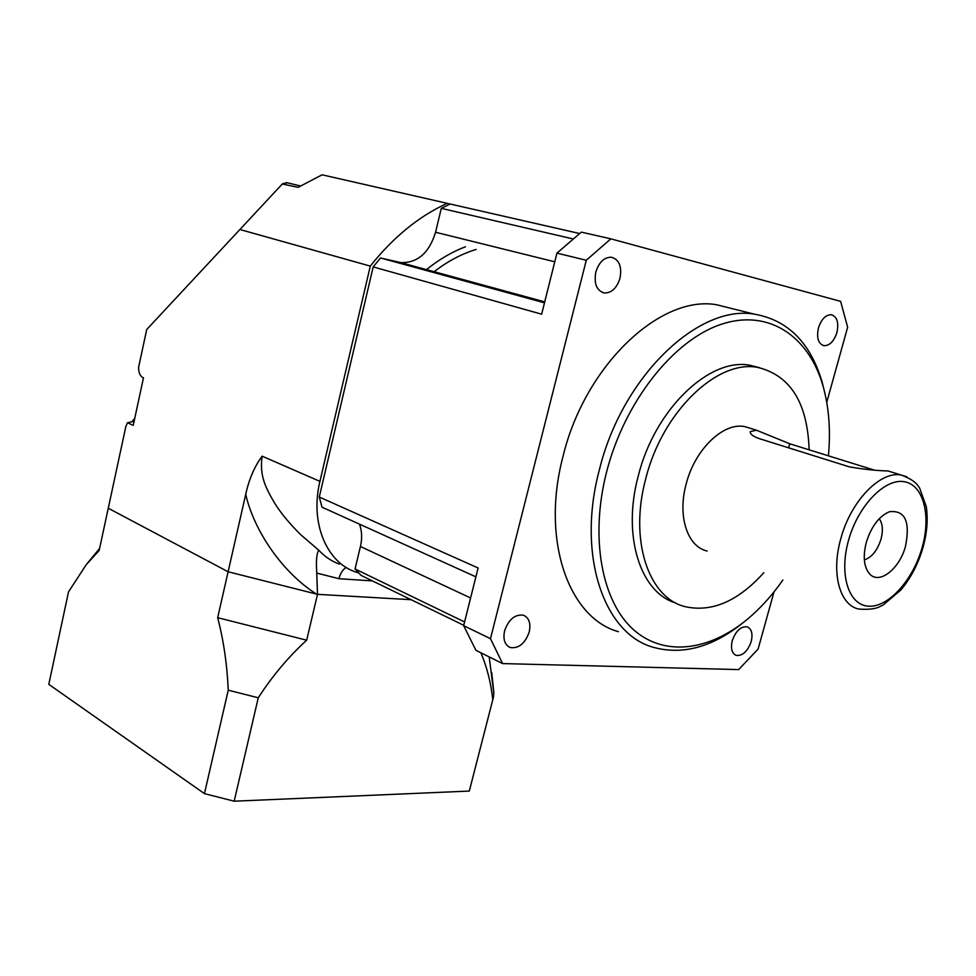 <?xml version="1.0" encoding="UTF-8"?>
<svg xmlns="http://www.w3.org/2000/svg" width="976" height="976" viewBox="0 0 976 976"><rect width="100%" height="100%" fill="white"/><g stroke="black" fill="none" stroke-linecap="round" stroke-linejoin="round"><path stroke-width="1.46" d="M891.905 472.164L887.94 470.957C876.814 470.7 863.943 469.334 849.315 466.857L758.803 438.468C752.655 436.187 749.836 433.893 750.349 431.587L756.485 430.221L789.767 443.787L873.666 469.907M836.908 332.548C833.98 341.283 829.685 345.675 824.012 345.711C818.266 343.808 816.412 337.879 818.449 327.924C821.353 319.213 825.623 314.809 831.259 314.711C837.103 316.614 838.982 322.556 836.908 332.548M751.203 641.549C747.665 651.382 742.687 655.994 736.258 655.408C731.841 653.395 730.499 648.503 732.244 640.732C735.782 630.911 740.735 626.275 747.116 626.812C751.618 628.812 752.984 633.729 751.203 641.549M529.236 631.96C525.1 643.513 518.781 648.711 510.265 647.527C504.763 644.977 502.872 639.426 504.58 630.886C508.691 619.357 514.962 614.136 523.417 615.209C529.053 617.747 530.993 623.335 529.236 631.96M620.004 278.172C616.844 288.066 611.635 293.007 604.376 292.995C596.665 290.689 593.811 283.735 595.811 272.109C598.947 262.263 604.107 257.298 611.281 257.213C619.162 259.482 622.066 266.46 620.004 278.172M732.805 308.782L716.53 304.732C660.13 294.715 584.783 365.732 563.03 456.353C540.741 540.265 568.825 618.089 618.43 631.692M824.94 393.438L822.024 381.677C810.239 342.454 787.669 319.945 754.314 314.15C698.072 304.231 622.017 377.017 599.459 469.468C576.426 555.076 603.924 633.973 653.395 647.32C682.578 655.299 712.334 647.222 742.638 623.066M828.417 455.816C830.783 430.306 828.953 406.894 822.902 385.593C808.506 335.573 767.917 308.27 720.41 324.581C673.013 340.697 624.689 401.831 606.767 471.298C589.516 537.752 601.899 601.948 633.802 629.959C665.803 658.044 712.846 650.272 751.801 615.453C763.049 605.376 773.419 593.554 782.886 580M759.621 367.72L750.044 365.28C709.503 357.179 654.762 409.395 638.353 475.641C621.858 536.056 640.476 592.944 675.99 603.07M809.128 449.814C807.555 402.856 790.414 375.394 757.73 367.403C717.214 359.327 662.375 411.799 645.856 478.313C628.934 540.009 648.454 597.727 684.932 606.621C711.748 612.623 738.039 601.314 763.805 572.705M750.776 428.452L745.017 426.671C723.667 421.827 694.949 449.216 686.213 483.828C677.234 515.999 687.372 546.755 707.136 551.013M866.395 542.034C862.711 556.491 863.821 567.154 869.726 574.034C879.364 584.77 899.421 568.996 905.447 546.487C910.449 521.611 905.118 510.021 889.465 511.729C879.181 516.133 871.483 526.247 866.395 542.034M864.333 559.846C871.702 557.467 877.229 550.684 880.913 539.472C883.268 530.517 882.707 523.6 879.242 518.732M866.468 541.741L869.226 534.153M544.486 302.828L380.494 257.981L373.186 266.912L319.274 497.028L478.106 567.983L463.661 625.653L490.477 638.694L502.591 663.582L738.649 669.585L758.108 649.052L774.017 591.859M319.274 497.028L322.007 507.178L475.885 576.84M826.745 402.332L847.644 327.192L840.604 301.352L610.854 238.839L586.283 260.25L556.93 253.126L541.643 314.187L373.186 266.912M586.283 260.25L490.477 638.694M502.591 663.582L475.91 650.297L463.661 625.653M556.93 253.126L581.318 232.129L610.854 238.839M464.588 621.956L355.057 568.971L361.083 575.401L463.746 625.287M572.827 238.876L441.274 208.352L450.131 204.008L579.524 233.508M465.491 246.782C451.998 251.857 438.956 259.506 426.366 269.718M476.068 249.453C461.624 253.858 447.606 261.312 434.003 271.804M441.274 208.352L435.564 232.251C429.123 253.077 417.484 263.178 400.624 262.568L380.494 257.981M359.449 524.124C361.974 530.907 362.303 538.374 360.425 546.487L355.057 568.971M204.448 793.634L228.238 690.178C227.103 664.436 223.577 640.268 217.672 617.686L228.116 571.765L108.263 508.24L99.174 550.44L86.205 564.738L68.515 591.871L48.8 684.347L204.448 793.634L234.179 801.198L469.297 791.072L493.453 697.108L493.819 692.801M469.297 791.072L493.453 697.108M492.709 699.206C490.855 682.444 486.926 666.962 480.9 652.785M491.733 672.562L493.844 692.716M228.238 690.178L258.262 697.791L234.179 801.198M217.672 617.686L306.671 640.195C288.481 656.824 272.353 676.014 258.262 697.791M146.729 329.51L282.284 184.025L146.729 329.51L138.58 367.354C138.616 372.991 140.251 376.492 143.484 377.846L133.224 425.365L127.478 422.742L125.904 426.28L108.263 508.24L228.116 571.765L317.505 594.335L306.671 640.195M317.505 594.335L411.079 599.691L317.493 594.335L316.761 573.071C315.956 561.054 316.627 553.429 318.749 550.208L300.754 534.726C291.702 525.759 284.37 517.292 278.77 509.313C274.854 504.08 266.045 489.135 263.788 480.595C261.409 473.238 260.86 465.088 262.129 456.17C254.443 466.638 248.978 479.362 245.72 494.356L228.116 571.765L317.493 594.335M240.023 229.543L370.294 266.106L319.933 481.363L262.129 456.17M316.578 594.14C283.333 573.241 254.309 531.932 245.72 494.356M358.717 572.973L355.374 571.887C326.35 562.164 309.856 522.428 319.933 481.363M449.973 204.082L447.179 203.325C418.863 216.294 393.23 237.217 370.294 266.106M447.179 203.325L322.092 174.802L298.168 187.331L282.284 184.025M127.478 422.742L134.102 421.29M287.408 182.829L282.711 183.622M906.887 476.8L901.336 475.08C880.547 470.542 851.035 500.761 840.983 538.093C830.796 572.814 839.58 605.291 858.868 609.085C875.484 610.073 878.583 607.17 883.243 604.925L900.885 589.943C910.669 578.243 917.965 564.36 922.771 548.305C927.017 533.372 928.176 519.476 926.273 506.605L919.66 488.122C917.306 484.816 915.293 480.375 901.336 475.08L888.062 470.969M921.893 548.366C931.446 516.06 923.674 484.694 904.166 481.693C884.805 478.191 858.197 505.653 848.632 540.009C838.762 574.339 848.608 605.193 868.408 606.181C888.075 607.67 912.621 580.708 921.893 548.366M554.758 261.8L435.564 232.251M544.693 302.011L399.074 262.263M470.591 597.959L360.425 546.487M788.645 447.825L789.767 443.787M318.774 550.183C324.703 556.613 331.572 561.261 339.38 564.128M316.761 573.071L338.94 578.707L372.429 580.915M346.199 567.459C342.735 569.581 340.307 573.327 338.94 578.707M824.012 345.711L822.805 345.394M736.258 655.408L735.196 654.945M510.265 647.527L508.557 646.698M604.376 292.995L602.326 292.458M716.53 304.732L754.314 314.15M822.902 385.593L822.024 381.677M750.044 365.28L757.73 367.403M745.017 426.671L756.485 430.221M867.786 571.57L869.726 574.034M544.73 301.889L400.624 262.568M493.88 693.765L489.196 656.909M99.613 548.427L86.205 564.738M134.127 421.193L132.175 421.388L134.725 418.423M286.285 182.561L300.425 185.94"/></g></svg>

